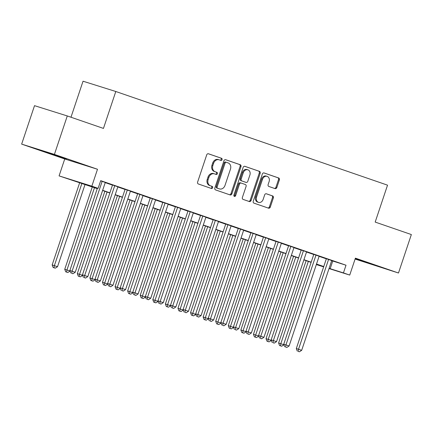 <?xml version="1.0" encoding="UTF-8"?>
<svg xmlns="http://www.w3.org/2000/svg" width="433" height="433" viewBox="0 0 433 433"><rect width="100%" height="100%" fill="white"/><g stroke="black" fill="none" stroke-linecap="round" stroke-linejoin="round"><path stroke-width="0.65" d="M222.086 159.653A1.115 0.915 107.4 0 0 221.577 158.299L208.457 153.775A1.591 1.304 107.4 0 0 208.425 153.769A1.591 1.304 107.4 0 0 206.714 154.862L197.621 182.039A1.591 1.304 107.4 0 0 198.352 183.976L211.472 188.496A1.115 0.915 107.4 0 0 212.175 186.385L210.481 185.795A5.093 4.178 107.4 0 1 208.143 179.603L208.901 177.341A5.093 4.178 107.4 0 1 214.378 173.839A5.093 4.178 107.4 0 1 214.47 173.871L216.17 174.456A1.115 0.915 107.4 0 0 216.873 172.339L215.179 171.755A5.093 4.178 107.4 0 1 212.841 165.563L213.599 163.295A5.093 4.178 107.4 0 1 219.082 159.799A5.093 4.178 107.4 0 1 219.168 159.826L220.868 160.41A1.115 0.915 107.4 0 0 222.086 159.653M220.175 160.172A1.115 0.915 107.4 0 0 220.689 158.018L208.224 153.726M210.779 188.258A1.115 0.915 107.4 0 0 211.293 186.103L210.481 185.795M215.477 174.218A1.115 0.915 107.4 0 0 215.991 172.063L215.179 171.755M355.19 258.772L377.744 266.241L355.239 258.625M61.291 157.071L42.385 150.884L59.889 156.898L66.384 158.916L61.291 157.071M275.09 188.62A1.591 1.304 107.4 0 0 275.123 188.626A1.591 1.304 107.4 0 0 276.833 187.532L279.382 179.906A1.591 1.304 107.4 0 0 278.657 177.974L264.081 172.951A1.591 1.304 107.4 0 0 264.054 172.94A1.591 1.304 107.4 0 0 262.344 174.034L253.251 201.215A1.591 1.304 107.4 0 0 253.982 203.147L268.552 208.17A1.591 1.304 107.4 0 0 268.579 208.181A1.591 1.304 107.4 0 0 270.289 207.088L273.375 197.876A1.591 1.304 107.4 0 0 272.644 195.943L266.409 193.789A1.591 1.304 107.4 0 0 266.376 193.784A1.591 1.304 107.4 0 0 264.666 194.877L263.14 199.445A4.26 3.491 107.4 0 1 258.561 202.368A4.26 3.491 107.4 0 1 256.531 197.167L262.517 179.273A4.26 3.491 107.4 0 1 267.096 176.35A4.26 3.491 107.4 0 1 269.126 181.551L268.13 184.534A1.591 1.304 107.4 0 0 268.855 186.466L275.09 188.62M331.673 260.677L346.016 265.212L343.445 272.904L349.734 275.074L329.031 268.574M67.283 115.952L54.412 154.408L21.65 144.119L34.516 105.663L67.283 115.952L103.449 128.417L115.8 91.498L387.535 185.162L375.184 222.08L411.35 234.551L398.484 273.007L355.396 258.155L349.734 275.074M21.65 144.119L64.739 158.971L97.501 169.26L54.412 154.408M97.501 169.26L91.839 186.179L98.129 188.35L84.846 184.177L97.317 188.474M346.016 265.212L100.705 180.658L98.129 188.35M240.981 166.673A1.591 1.304 107.4 0 0 240.25 164.735L225.68 159.712A1.591 1.304 107.4 0 0 225.653 159.707A1.591 1.304 107.4 0 0 223.942 160.8L214.849 187.976A1.591 1.304 107.4 0 0 215.574 189.914L230.145 194.937A1.591 1.304 107.4 0 0 230.177 194.942A1.591 1.304 107.4 0 0 231.888 193.849L240.981 166.673L240.093 166.391A1.591 1.304 107.4 0 0 239.368 164.459L225.452 159.663M244.883 166.332L259.454 171.354A1.591 1.304 107.4 0 1 260.184 173.292L251.091 200.468A1.591 1.304 107.4 0 1 249.376 201.561A1.591 1.304 107.4 0 1 249.348 201.551L243.113 199.402A1.591 1.304 107.4 0 1 242.383 197.47L246.074 186.444A1.591 1.304 107.4 0 0 245.343 184.512L241.203 183.083A1.591 1.304 107.4 0 0 241.176 183.072A1.591 1.304 107.4 0 0 239.465 184.171L235.628 195.646A1.115 0.915 107.4 0 1 233.896 195.05L243.14 167.414A1.591 1.304 107.4 0 1 244.856 166.321A1.591 1.304 107.4 0 1 244.883 166.332L244.824 166.315M355.092 259.053L398.484 273.007M97.43 188.128L69.875 270.49L75.234 272.27L105.289 182.434L107.492 183.197L100.645 180.832M117.879 186.775L112.515 184.994M130.457 191.11L125.094 189.329M143.009 195.505L137.672 193.665M155.593 199.84L150.251 198M168.199 204.122L162.835 202.335M175.435 206.611L145.353 296.508L150.711 298.288L180.772 208.452L182.975 209.209L175.414 206.676M188.014 210.947L157.937 300.848L163.295 302.624L193.351 212.787L195.554 213.55L187.992 211.012M200.593 215.288L170.515 305.184L175.874 306.959L205.935 217.128L208.132 217.886L200.571 215.347M218.519 221.463L213.155 219.683M231.07 225.858L225.734 224.018M243.655 230.194L238.312 228.353M250.913 232.629L220.835 322.525L226.194 324.306L256.255 234.47L258.452 235.227L250.896 232.694M263.497 236.965L233.414 326.866L238.772 328.642L268.833 238.805L271.036 239.568L263.475 237.03M276.075 241.305L245.998 331.202L251.356 332.977L281.412 243.146L283.615 243.903L276.054 241.365M288.654 245.641L258.577 335.537L263.935 337.318L293.996 247.481L296.194 248.239L288.632 245.7M306.58 251.817L301.216 250.036M319.132 256.212L313.795 254.371M105.23 182.623L112.472 185.118M117.808 186.959L125.05 189.459M130.387 191.294L137.629 193.795M142.966 195.635L150.208 198.13M155.55 199.97L162.792 202.465M168.128 204.306L175.37 206.801M180.707 208.641L187.949 211.136M193.291 212.976L200.533 215.472M205.87 217.312L213.112 219.812M218.449 221.653L225.69 224.148M231.027 225.988L238.269 228.483M243.611 230.324L250.853 232.819M256.19 234.659L263.432 237.154M268.769 238.994L276.01 241.49M281.353 243.33L288.595 245.83M293.931 247.671L301.173 250.166M306.51 252.006L313.752 254.501M319.089 256.341L326.33 258.837M331.716 260.547L326.374 258.712M115.8 91.498L83.039 81.209L70.985 117.229M323.64 266.88L316.339 264.568M97.257 188.647L59.077 175.89L91.839 186.179M64.739 158.971L59.077 175.89M329.096 268.368L343.445 272.904M102.653 190.314L109.895 192.809M115.232 194.65L122.474 197.15M127.816 198.991L135.058 201.486M140.395 203.326L147.637 205.821M152.973 207.661L160.215 210.157M165.558 211.997L172.799 214.492M178.136 216.332L185.378 218.827M190.715 220.668L197.957 223.168M203.294 225.008L210.535 227.504M215.878 229.344L223.119 231.839M228.456 233.679L235.698 236.174M241.035 238.015L248.277 240.51M253.619 242.35L260.861 244.845M266.198 246.686L273.44 249.186M278.776 251.021L286.018 253.522M291.355 255.362L298.597 257.857M303.939 259.697L311.181 262.192M316.518 264.033L323.76 266.528M316.393 264.411L323.7 266.706L316.458 264.2M311.121 262.36L303.879 259.865M298.543 258.025L291.301 255.53M285.964 253.689L278.722 251.194M273.38 249.354L266.138 246.859M260.801 245.018L253.559 242.523M248.223 240.683L240.981 238.182M235.639 236.348L228.397 233.847M223.06 232.007L215.818 229.512M210.481 227.671L203.239 225.176M197.903 223.336L190.661 220.841M185.319 219.001L178.077 216.505M172.74 214.665L165.498 212.17M160.161 210.33L152.919 207.829M147.577 205.989L140.335 203.494M134.999 201.654L127.757 199.158M122.42 197.318L115.178 194.823M109.841 192.983L102.599 190.488M332.733 261.045L330.163 268.736M155.599 199.846L125.554 289.617L122.409 288.535L152.465 198.698M243.66 230.199L213.615 319.971L210.47 318.888L240.526 229.052M218.286 159.55A5.093 4.178 107.4 0 0 218.194 159.517A5.093 4.178 107.4 0 0 212.717 163.019L213.599 163.295M214.292 171.479A5.093 4.178 107.4 0 1 211.959 165.282L212.717 163.019M213.588 173.59A5.093 4.178 107.4 0 0 213.496 173.563A5.093 4.178 107.4 0 0 208.019 177.059L208.901 177.341M209.594 185.519A5.093 4.178 107.4 0 1 207.261 179.327L208.019 177.059M229.49 194.709A1.591 1.304 107.4 0 0 231 193.573L240.093 166.391M226.329 162.294A1.115 0.915 107.4 0 0 225.111 163.057L217.133 186.91A1.115 0.915 107.4 0 0 217.642 188.268L219.434 188.885A5.093 4.178 107.4 0 0 219.52 188.912A5.093 4.178 107.4 0 0 225.003 185.416L230.459 169.108A5.093 4.178 107.4 0 0 228.121 162.911L225.425 162.012A1.115 0.915 107.4 0 0 224.229 162.776L225.111 163.057M226.291 162.283L225.447 162.018A1.115 0.915 107.4 0 0 225.425 162.012M218.73 188.664A5.093 4.178 107.4 0 1 218.638 188.636A5.093 4.178 107.4 0 1 218.546 188.604L216.754 187.987A1.115 0.915 107.4 0 1 216.246 186.634L224.229 162.776M244.65 166.283L259.454 171.354M248.694 201.329A1.591 1.304 107.4 0 0 250.204 200.192L259.297 173.011A1.591 1.304 107.4 0 0 258.566 171.078M241.149 183.067L240.32 182.807A1.591 1.304 107.4 0 0 240.293 182.796A1.591 1.304 107.4 0 0 238.578 183.89L234.74 195.364L235.628 195.646M234.031 196.122A1.115 0.915 107.4 0 0 234.74 195.364M249.901 175.008A4.26 3.491 107.4 0 0 247.871 169.806A4.26 3.491 107.4 0 0 243.292 172.729L241.181 179.035A1.591 1.304 107.4 0 0 241.912 180.972L246.047 182.396A1.591 1.304 107.4 0 0 246.079 182.407A1.591 1.304 107.4 0 0 247.79 181.313L249.901 175.008M247.871 169.806L246.983 169.525A4.26 3.491 107.4 0 0 242.404 172.453L243.292 172.729M245.219 182.136A1.591 1.304 107.4 0 1 245.192 182.125A1.591 1.304 107.4 0 1 245.165 182.12L241.029 180.691A1.591 1.304 107.4 0 1 240.299 178.759L242.404 172.453M267.096 176.35L266.214 176.069A4.26 3.491 107.4 0 0 261.635 178.997L262.517 179.273M258.561 202.368L257.673 202.092A4.26 3.491 107.4 0 1 255.649 196.891L261.635 178.997M267.892 207.943A1.591 1.304 107.4 0 0 269.407 206.812L272.487 197.6A1.591 1.304 107.4 0 0 271.756 195.662L266.176 193.74M274.435 188.393A1.591 1.304 107.4 0 0 275.945 187.256L278.5 179.63A1.591 1.304 107.4 0 0 277.77 177.692L263.854 172.897M79.71 182.596L52.166 264.931L57.524 266.712L85.052 184.436M81.907 183.354L54.379 265.624L53.99 267.74L53.102 267.464L55.245 268.173L53.99 267.74M57.524 266.712L55.245 268.173M53.102 267.464L52.166 264.931M71.699 273.304L72.955 273.737L71.699 273.304L72.089 271.188L102.145 181.351M69.875 270.49L70.812 273.028M72.955 273.737L75.234 272.27M92.294 186.932L64.744 269.266L70.076 271.036M94.486 187.689L66.958 269.959L66.568 272.081L65.681 271.8L67.824 272.514L66.568 272.081M70.081 271.058L67.824 272.514M65.681 271.8L64.744 269.266M104.873 191.272L77.323 273.602L82.654 275.372M107.065 192.025L79.537 274.3L79.147 276.416L78.259 276.135L80.408 276.849L79.147 276.416M82.665 275.393L80.408 276.849M78.259 276.135L77.323 273.602M117.451 195.608L89.902 277.937L95.238 279.707L92.987 281.185L90.843 280.47L92.987 281.185M119.643 196.36L92.115 278.635L91.726 280.752M90.843 280.47L89.902 277.937M130.03 199.943L102.486 282.278L107.817 284.048M132.227 200.701L104.699 282.971L104.31 285.087L103.422 284.811L105.565 285.52L104.31 285.087M107.822 284.07L105.565 285.52M103.422 284.811L102.486 282.278M112.531 184.929L82.454 274.831L84.668 275.523L114.729 185.687M84.278 277.64L85.534 278.073L84.278 277.64L84.668 275.523L87.812 276.606L117.873 186.769M82.454 274.831L83.39 277.364M85.534 278.073L87.812 276.606M125.115 189.27L95.033 279.166L97.246 279.859L127.307 190.022M96.857 281.975L98.118 282.408L96.857 281.975L97.246 279.859L100.391 280.941L130.452 191.11M95.033 279.166L95.974 281.699M98.118 282.408L100.391 280.941M137.694 193.605L107.617 283.501L109.83 284.194L139.886 194.363M109.441 286.31L110.696 286.749L109.441 286.31L109.83 284.194L112.975 285.282L143.031 195.445M107.617 283.501L108.553 286.034M110.696 286.749L112.975 285.282M122.019 290.651L123.275 291.084L122.019 290.651L122.409 288.535L120.195 287.837L150.273 197.941M120.195 287.837L121.132 290.37M123.275 291.084L125.554 289.617M142.614 204.279L115.064 286.614L120.396 288.383M144.806 205.036L117.278 287.306L116.888 289.423L116.001 289.147L118.144 289.856L116.888 289.423M120.406 288.405L118.144 289.856M116.001 289.147L115.064 286.614M162.851 202.276L132.774 292.172L134.988 292.87L165.049 203.034M134.598 294.987L135.859 295.42L134.598 294.987L134.988 292.87L138.132 293.953L168.193 204.116M132.774 292.172L133.71 294.705M135.859 295.42L138.132 293.953M155.193 208.614L127.643 290.949L132.974 292.719M157.385 209.372L129.857 291.642L129.467 293.758L128.585 293.482L130.728 294.191L129.467 293.758M132.985 292.74L130.728 294.191M128.585 293.482L127.643 290.949M147.177 299.322L148.438 299.755L147.177 299.322L147.566 297.206L177.627 207.369M145.353 296.508L146.294 299.041M148.438 299.755L150.711 298.288M167.771 212.949L140.222 295.284L145.558 297.054L143.307 298.532L141.163 297.817L143.307 298.532M169.963 213.707L142.441 295.977L142.046 298.093M141.163 297.817L140.222 295.284M159.761 303.657L161.016 304.09L159.761 303.657L160.15 301.541L190.206 211.705M157.937 300.848L158.873 303.381M161.016 304.09L163.295 302.624M180.355 217.29L152.806 299.62L158.137 301.39M182.547 218.043L155.019 300.318L154.63 302.434L153.742 302.153L155.885 302.867L154.63 302.434M158.142 301.411L155.885 302.867M153.742 302.153L152.806 299.62M172.339 307.993L173.595 308.426L172.339 307.993L172.729 305.877L202.79 216.04M170.515 305.184L171.452 307.717M173.595 308.426L175.874 306.959M192.934 221.626L165.384 303.955L170.716 305.725M195.126 222.378L167.598 304.653L167.208 306.77L166.321 306.488L168.464 307.203L167.208 306.77M170.726 305.747L168.464 307.203M166.321 306.488L165.384 303.955M213.177 219.623L183.094 309.519L185.308 310.212L215.369 220.375M184.918 312.328L186.179 312.761L184.918 312.328L185.308 310.212L188.452 311.3L218.513 221.463M183.094 309.519L184.036 312.052M186.179 312.761L188.452 311.3M205.513 225.961L177.963 308.296L183.294 310.066M207.705 226.719L180.177 308.989L179.787 311.105L178.905 310.829L181.048 311.538L179.787 311.105M183.305 310.082L181.048 311.538M178.905 310.829L177.963 308.296M225.755 223.958L195.673 313.855L197.892 314.547L227.947 224.716M197.497 316.669L198.758 317.102L197.497 316.669L197.892 314.547L201.036 315.635L231.092 225.799M195.673 313.855L196.614 316.388M198.758 317.102L201.036 315.635M218.091 230.296L190.547 312.631L195.878 314.401L193.627 315.874L191.483 315.164L193.627 315.874M220.289 231.054L192.761 313.324L192.371 315.44M191.483 315.164L190.547 312.631M210.081 321.005L211.336 321.438L210.081 321.005L210.47 318.888L208.257 318.19L238.334 228.294M208.257 318.19L209.193 320.723M211.336 321.438L213.615 319.971M230.675 234.632L203.126 316.967L208.457 318.737M232.867 235.39L205.339 317.66L204.95 319.776L204.062 319.5L206.205 320.209L204.95 319.776M208.468 318.758L206.205 320.209M204.062 319.5L203.126 316.967M222.659 325.34L223.915 325.773L222.659 325.34L223.049 323.224L253.11 233.387M220.835 322.525L221.772 325.059M223.915 325.773L226.194 324.306M235.238 329.675L236.499 330.108L235.238 329.675L235.628 327.559L265.689 237.722M233.414 326.866L234.356 329.399M236.499 330.108L238.772 328.642M247.822 334.011L249.078 334.444L247.822 334.011L248.212 331.895L278.267 242.058M245.998 331.202L246.934 333.735M249.078 334.444L251.356 332.977M243.254 238.967L215.704 321.302L221.036 323.072M245.446 239.725L217.918 321.995L217.528 324.111L216.646 323.835L218.789 324.55L217.528 324.111M221.046 323.094L218.789 324.55M216.646 323.835L215.704 321.302M255.833 243.303L228.283 325.638L233.62 327.408M258.025 244.06L230.497 326.336L230.107 328.452L229.225 328.171L231.368 328.885L230.107 328.452M233.625 327.429L231.368 328.885M229.225 328.171L228.283 325.638M268.417 247.644L240.867 329.973L246.198 331.743M270.609 248.396L243.081 330.671L242.691 332.788L241.803 332.506L243.947 333.221L242.691 332.788M246.204 331.765L243.947 333.221M241.803 332.506L240.867 329.973M260.401 338.346L261.656 338.779L260.401 338.346L260.79 336.23L290.846 246.393M258.577 335.537L259.513 338.07M261.656 338.779L263.935 337.318M280.995 251.979L253.446 334.308L258.777 336.084M283.187 252.737L255.659 335.007L255.27 337.123L254.382 336.847L256.525 337.556L255.27 337.123M258.788 336.1L256.525 337.556M254.382 336.847L253.446 334.308M301.238 249.976L271.155 339.873L273.369 340.565L303.43 250.734M272.979 342.687L274.241 343.12L272.979 342.687L273.369 340.565L276.514 341.653L306.575 251.817M271.155 339.873L272.097 342.406M274.241 343.12L276.514 341.653M293.574 256.314L266.024 338.649L271.356 340.419M295.766 257.072L268.238 339.342L267.848 341.458L266.966 341.182L269.11 341.891L267.848 341.458M271.367 340.441L269.11 341.891M266.966 341.182L266.024 338.649M313.817 254.312L283.734 344.208L285.948 344.906L316.009 255.069M285.558 347.022L286.819 347.455L285.558 347.022L285.948 344.906L289.098 345.989L319.153 256.152M283.734 344.208L284.676 346.741M286.819 347.455L289.098 345.989M306.153 260.65L278.608 342.985L283.94 344.755M308.35 261.408L280.822 343.678L280.432 345.794L279.545 345.518L281.688 346.227L280.432 345.794M283.945 344.776L281.688 346.227M279.545 345.518L278.608 342.985M326.395 258.647L296.318 348.543L298.532 349.242L328.587 259.405M298.142 351.358L299.398 351.791L298.142 351.358L298.532 349.242L301.677 350.324L331.732 260.487M296.318 348.543L297.255 351.076M299.398 351.791L301.677 350.324M220.689 158.018L221.577 158.299M211.293 186.103L212.175 186.385M215.991 172.063L216.873 172.339M211.959 165.282L212.841 165.563M207.261 179.327L208.143 179.603M231 193.573L231.888 193.849M239.368 164.459L240.25 164.735M216.246 186.634L217.133 186.91M216.754 187.987L217.642 188.268M218.546 188.604L219.434 188.885M259.297 173.011L260.184 173.292M250.204 200.192L251.091 200.468M238.578 183.89L239.465 184.171M240.299 178.759L241.181 179.035M241.029 180.691L241.912 180.972M245.165 182.12L246.047 182.396M255.649 196.891L256.531 197.167M271.756 195.662L272.644 195.943M272.487 197.6L273.375 197.876M269.407 206.812L270.289 207.088M277.77 177.692L278.657 177.974M278.5 179.63L279.382 179.906M275.945 187.256L276.833 187.532M218.194 159.517L219.082 159.799M213.496 173.563L214.378 173.839M218.638 188.636L219.52 188.912M240.293 182.796L241.176 183.072M245.192 182.125L246.079 182.407"/></g></svg>
